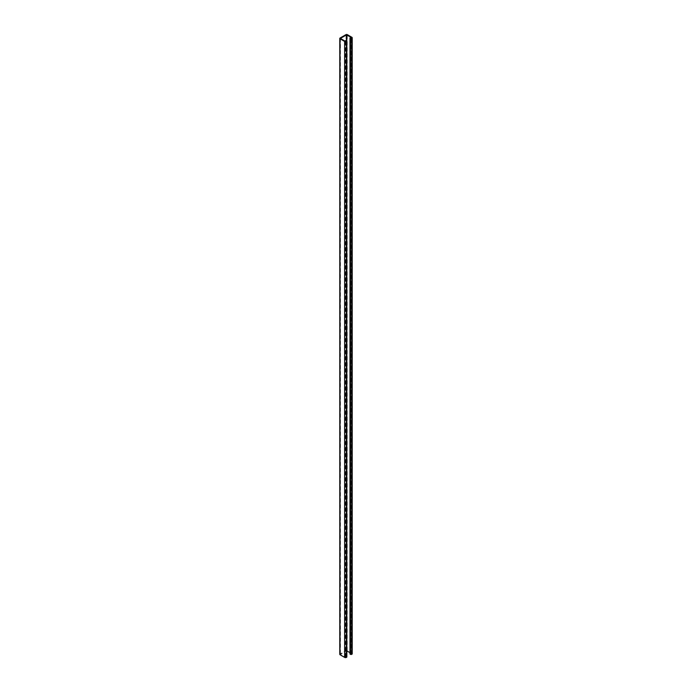 <?xml version="1.0" encoding="UTF-8"?>
<svg xmlns="http://www.w3.org/2000/svg" width="692" height="692" viewBox="0 0 692 692"><rect width="100%" height="100%" fill="white"/><g stroke="black" fill="none" stroke-linecap="round" stroke-linejoin="round"><path stroke-width="0.52" stroke-dasharray="3.46 2.59" d="M346.839 656.95A0.856 0.493 0 0 0 346.588 656.596L345.109 657.132L340.429 654.381L346.839 650.869M352.228 653.741A1.246 0.718 0 0 0 351.865 653.231L347.246 650.558A0.856 0.493 0 0 0 346.035 650.558L340.023 654.035A0.856 0.493 0 0 0 339.772 654.381M349.97 652.677L351.571 653.741L350.065 653.845M345.109 657.132L345.109 41.174M345.939 657.132L345.939 41.174M345.706 656.63L345.706 41.252M346.173 656.362L346.173 40.404M346.588 656.596L346.588 40.638M340.023 654.035L340.023 38.069M346.035 650.558L346.035 34.6M347.246 650.558L347.246 34.6M351.865 653.231L351.865 37.273M350.533 653.845L350.533 37.887M350.939 654.087L350.939 38.121M351.225 654.087L351.225 38.121M351.398 653.983L351.398 653.499M346.778 650.826L346.778 40.802M346.502 650.826L346.502 40.586M346.182 40.984L346.182 656.95M345.611 41.269L345.611 656.492M351.571 37.783L351.571 653.741M340.429 38.423L340.429 654.381"/><path stroke-width="1.04" d="M345.109 41.174L346.588 40.638A0.856 0.493 180 0 1 346.588 41.338L346.407 41.442A1.246 0.718 180 0 1 344.642 41.442L340.023 38.769A0.856 0.493 180 0 1 340.023 38.069L346.035 34.6A0.856 0.493 180 0 1 347.246 34.6L351.865 37.273A1.246 0.718 180 0 1 352.228 37.783A1.246 0.718 180 0 1 351.865 38.294L351.692 38.389A0.856 0.493 180 0 1 350.481 38.389L349.97 38.017L351.225 38.121L351.398 37.541L346.502 34.868L340.429 38.423L345.109 41.174M339.772 38.423L339.772 654.381A0.856 0.493 0 0 0 340.023 654.727L344.642 657.4A1.246 0.718 0 0 0 346.407 657.4L346.588 657.296A0.856 0.493 0 0 0 346.839 656.95L346.839 40.984M350.065 653.845L350.481 654.355A0.856 0.493 0 0 0 351.692 654.355L351.865 654.251A1.246 0.718 0 0 0 352.228 653.741L352.228 37.783M346.839 650.869L349.97 652.677M345.706 41.252L345.706 40.672M346.588 657.296L346.588 41.338M346.407 657.4L346.407 41.442M344.642 657.4L344.642 41.442M340.023 654.727L340.023 38.769M351.865 654.251L351.865 38.294M351.692 654.355L351.692 38.389M350.481 654.355L350.481 38.389M350.065 654.113L350.065 38.155M351.398 38.017L351.398 37.541M346.778 40.802L346.778 34.868M346.502 40.586L346.502 34.868M345.611 40.534L345.611 41.269M349.97 38.017L349.97 653.983"/></g></svg>
